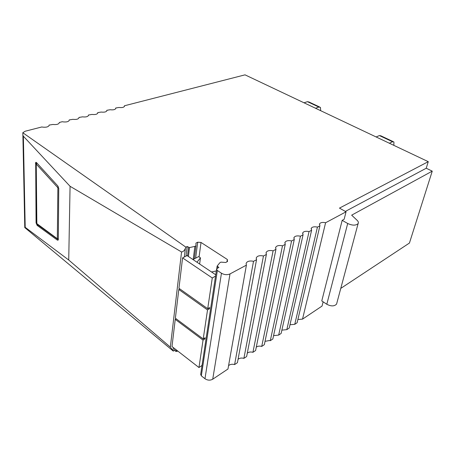 <?xml version="1.0" encoding="UTF-8"?>
<svg xmlns="http://www.w3.org/2000/svg" width="455" height="455" viewBox="0 0 455 455"><rect width="100%" height="100%" fill="white"/><g stroke="black" fill="none" stroke-linecap="round" stroke-linejoin="round"><path stroke-width="0.68" d="M57.432 240.143L58.115 240.138L58.308 239.398L58.752 188.489L57.859 185.998L36.536 162.64L35.689 162.435L36.07 222.87L37.151 225.407L57.432 240.143L58.246 239.87M23.364 136.216L25.201 227.318L68.728 260.021L70.064 186.288L23.364 136.216L22.881 135.18L22.801 132.729L185.89 247.156L185.39 248.259L184.332 256.995M88.441 115.576L88.492 115.314C87.934 116.713 85.938 117.225 82.509 116.85L78.943 117.447L78.982 117.754C78.379 119.182 76.338 119.705 72.863 119.329L69.223 119.938L69.257 120.256C68.603 121.707 66.521 122.241 63 121.86L62.307 121.712L59.281 122.492L59.304 122.81C58.604 124.289 56.471 124.835 52.899 124.454L49.106 125.097L49.123 125.426C48.367 126.934 46.182 127.497 42.565 127.11L41.86 126.956L25.127 131.25L22.801 132.729M25.201 227.318L24.769 227.096L24.746 227.557L173.287 351.106L170.341 347.108L68.728 260.021M185.39 248.259C184.559 250.489 183.28 251.729 181.562 251.979L70.064 186.288M323.13 301.83L322.055 306.061L302.524 319.131L297.888 319.49M294.766 324.318L317.425 227.125L319.911 225.794L297.126 322.737L294.766 324.318L289.983 324.739M286.815 329.636L309.047 231.612L311.601 230.241L289.238 328.021L286.815 329.636L281.878 330.131M278.665 335.09L300.431 236.219L303.058 234.814L281.144 333.43L278.665 335.09L273.563 335.665M270.304 340.687L291.575 240.962L294.277 239.518L272.852 338.981L270.304 340.687L269.514 340.499L265.032 341.347M261.727 346.426L282.47 245.837L285.245 244.352L264.338 344.68L261.727 346.426L260.925 346.232C259.009 345.931 257.456 346.244 256.273 347.182M252.923 352.312L273.097 250.853L275.952 249.323L255.602 350.521L252.923 352.312L252.11 352.119C250.102 351.806 248.498 352.159 247.287 353.182M243.886 358.364L263.451 256.017L266.391 254.442L246.638 356.521L243.886 358.364L243.061 358.165C240.962 357.84 239.29 358.233 238.05 359.348M234.604 364.574L253.515 261.335L256.546 259.714L237.43 362.68L234.604 364.574L233.768 364.37C231.567 364.04 229.832 364.478 228.558 365.689M227.972 369.011L212.724 379.208L229.997 273.921L246.4 265.14L227.972 369.011M185.89 247.156L187.181 246.508L189.49 247.583L194.882 246.388L195.986 245.825L195.946 243.095L197.72 242.202L201.019 242.452L227.341 259.475L227.5 261.511L225.748 262.489L220.937 262.131L219.845 262.734L217.16 266.056L218.9 267.449L217.234 268.376L216.58 269.241L217.353 270.498L221.454 273.222L204.977 378.719C207.577 380.431 210.159 380.596 212.724 379.208M204.977 378.719L201.326 375.853L217.353 270.498M200.672 374.408L201.326 375.853M177.814 351.078L176.563 351.459L176.716 350.225M175.937 349.622L175.727 351.317L176.563 351.459M175.727 351.317L174.481 350.344L173.287 351.106M432.25 171.143L426.221 168.242L428.269 161.667L339.464 208.117L346.05 211.802L344.151 219.264L342.171 220.345L347.694 223.49C352.38 225.617 355.85 225.657 358.108 223.604C358.676 222.609 358.358 221.517 357.147 220.334L351.658 215.164L432.25 171.143L409.437 243.044L340.772 288.39M428.269 161.667L245.023 74.847L124.42 105.782L124.374 106.527M88.458 115.047L91.938 114.427C95.328 114.796 97.279 114.296 97.791 112.925L97.734 112.624L101.164 112.061C104.508 112.425 106.413 111.936 106.885 110.588L106.823 110.298L110.184 109.74C113.488 110.104 115.354 109.627 115.78 108.301L115.718 108.011L119.011 107.471C122.276 107.835 124.101 107.363 124.494 106.066L124.42 105.782M221.454 273.222C224.372 274.865 227.216 275.099 229.997 273.921M253.515 261.335L252.593 261.125C249.101 260.687 246.94 261.454 246.121 263.411L246.4 265.14M263.451 256.017L262.541 255.812C259.191 255.38 257.098 256.085 256.262 257.917L256.546 259.714M273.097 250.853L272.204 250.648C268.979 250.227 266.949 250.876 266.107 252.593L266.391 254.442M282.47 245.837L281.582 245.637C278.483 245.222 276.509 245.825 275.662 247.44L275.952 249.323M291.575 240.962L290.705 240.763C287.708 240.359 285.791 240.917 284.949 242.441L285.245 244.352M300.431 236.219L299.572 236.031C296.677 235.627 294.812 236.151 293.97 237.59L294.277 239.518M309.047 231.612L308.194 231.419C305.39 231.032 303.576 231.515 302.746 232.875L303.058 234.814M317.425 227.125L316.589 226.937C313.87 226.556 312.096 227.005 311.277 228.296L311.601 230.241M302.524 319.131L325.587 222.757L324.756 222.575C322.117 222.199 320.388 222.62 319.581 223.849L319.911 225.794M325.587 222.757L346.05 211.802M187.181 246.508L186.004 256.131M174.686 348.644L174.481 350.344M115.718 108.011L115.678 108.728M106.823 110.298L106.794 110.974M97.734 112.624L97.711 113.267M88.441 115.007L88.424 115.61M194.882 246.388L193.199 259.441M195.986 245.825L194.291 258.861M197.72 242.202L195.633 258.156M201.019 242.452L199.08 256.933M227.341 259.475L226.971 261.807M347.694 223.49L326.809 304.259L321.776 300.931L342.171 220.345M426.221 168.242L345.362 211.416M326.809 304.259C331.103 306.482 334.357 306.42 336.575 304.082L336.888 302.911M319.535 106.959L309.002 102L307.449 101.675L304.008 102.796M320.707 110.707L320.422 107.374L318.892 107.061L315.474 108.227M393.16 141.607L380.801 135.789L379.402 135.567L376.137 136.966M393.859 145.367L393.928 141.966L392.563 141.767L389.338 143.223M203.214 338.952L175.374 318.216L178.804 289.494L207.525 309.935L203.214 338.952L205.074 337.741L204.904 338.895L203.044 340.107L198.966 367.532L202.031 365.428M215.545 276.1L212.275 277.965L207.707 308.717L209.607 307.552L209.425 308.769L207.525 309.935M208.589 308.177L209.425 308.769M178.804 289.494L179.833 288.919M198.966 367.532L171.99 346.545L175.238 319.353L203.044 340.107M176.159 318.801L175.238 319.353M207.707 308.717L178.946 288.288L182.58 257.9L212.275 277.965M215.744 274.803L187.056 255.585L182.58 257.9M204.158 338.338L204.904 338.895M192.983 259.555L198.579 256.603L200.467 257.854L199.631 264.008M211.541 271.988L216.324 270.941M196.958 262.216L200.467 257.854M37.151 225.407L38.112 225.106M36.679 222.677L36.07 222.87M181.562 251.979L170.341 347.108M35.439 163.379L36.104 163.208M173.372 347.62L173.014 350.595M188.575 247.423L187.528 255.898M188.387 256.472L189.49 247.583M217.115 268.45L217.416 266.465M57.876 187.733L57.33 238.733L36.849 223.61L36.252 164.079L57.876 187.733L58.729 188.108M58.28 239.734L57.33 238.733M58.314 238.994L57.472 238.608M36.838 222.785L36.849 223.61M38.01 225.026L37.026 224.031M36.866 163.004L36.434 163.954M36.064 163.567L36.252 164.079M58.149 186.391L57.728 187.318M318.892 107.061L307.449 101.675M392.563 141.767L379.402 135.567M24.769 227.096L22.887 135.18M36.099 162.333L35.689 162.435M124.46 106.345L124.482 105.975M115.746 108.574L115.763 108.176M106.84 110.861L106.862 110.417M97.74 113.193L97.762 112.709M216.739 268.814L217.16 266.056M200.661 374.493L216.58 269.241M256.193 258.281L256.262 257.917M266.016 253.048L266.107 252.593M275.559 247.958L275.662 247.44M284.83 243.004L284.949 242.441M293.845 238.192L293.97 237.59M302.603 233.506L302.746 232.875M311.129 228.95L311.277 228.296M319.427 224.508L319.581 223.849M336.575 304.082L358.108 223.604M36.44 162.543L36.081 163.863L36.684 223.377L37.105 224.372L58.291 239.688"/></g></svg>
